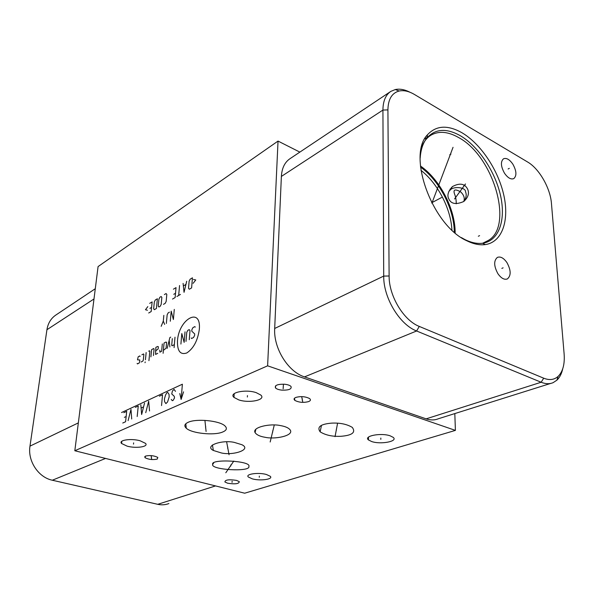 <?xml version="1.0" encoding="UTF-8"?>
<svg xmlns="http://www.w3.org/2000/svg" width="594" height="594" viewBox="0 0 594 594"><rect width="100%" height="100%" fill="white"/><g stroke="black" fill="none" stroke-linecap="round" stroke-linejoin="round"><path stroke-width="0.89" d="M74.822 450.749L267.619 365.822L278.037 141.075L98.084 266.565L74.822 450.749L244.676 493.206L455.405 430.383L454.811 413.58M95.285 288.721L55.999 314.939C51.01 318.28 47.988 323.203 46.933 329.715L29.982 446.131C27.495 460.907 38.358 477.405 52.324 480.227L157.744 504.313C161.635 505.175 165.362 504.922 168.904 503.549M278.037 141.075L299.851 152.109M267.619 365.822L455.405 430.383M252.353 478.875L248.351 477.019C245.003 474.086 258.36 472.163 266.394 474.487L270.263 476.284C273.611 479.269 260.335 481.14 252.353 478.875M127.138 446.153L121.555 443.48C118.184 440.124 131.111 438.186 140.117 440.77L145.523 443.369C148.923 446.777 136.093 448.67 127.138 446.153M238.766 399.896L233.977 397.408C228.378 392.686 245.537 388.914 256.229 392.656L260.781 395.032C266.446 399.859 249.369 403.519 238.766 399.896M227.673 483.226L224.888 481.957C225.119 479.774 229.009 479.261 236.561 480.405L239.285 481.652C239.063 483.843 235.187 484.362 227.673 483.226M157.239 459.088C152.792 460.031 148.7 459.563 144.981 457.692L145.545 456.073C149.985 455.123 154.084 455.583 157.826 457.447L157.239 459.088M308.583 401.596C303.616 402.903 299.049 402.509 294.891 400.423C293.555 399.257 293.874 398.262 295.864 397.423C300.816 396.094 305.398 396.473 309.608 398.567C310.974 399.755 310.632 400.764 308.583 401.596M281.89 390.132C278.809 389.805 276.67 389.07 275.49 387.927C274.525 385.298 277.561 384.073 284.6 384.244C287.674 384.57 289.805 385.306 290.978 386.434C291.936 389.077 288.907 390.31 281.89 390.132M331.667 423.128C339.976 422.728 346.844 424.146 352.272 427.376C356.006 432.439 352.19 435.417 340.837 436.3C332.417 436.687 325.512 435.187 320.129 431.823C316.728 426.975 320.574 424.071 331.667 423.128M212.704 464.36C210.12 458.627 251.269 460.796 248.901 466.312L248.886 466.535C250.571 472.215 210.246 469.861 212.704 464.404L212.704 464.36M265.184 437.303C259.972 436.464 256.601 434.882 255.071 432.581C251.886 427.197 270.404 423.225 280.472 425.594C285.632 426.47 288.944 428.029 290.407 430.271C293.503 435.788 274.955 439.575 265.184 437.303M234.333 442.404L241.929 444.728C252.034 449.621 233.123 455.724 221.369 452.955L213.365 450.467C203.772 445.708 222.319 439.59 234.333 442.404M222.535 432.068C214.159 435.692 191.632 433.457 186.264 428.207C183.858 425.891 184.548 423.901 188.35 422.223C196.332 418.421 219.513 420.619 224.888 425.861C227.45 428.326 226.67 430.39 222.535 432.068M371.71 441.557L368.458 439.939C363.29 436.018 380.925 432.566 390.11 435.803L393.183 437.347C398.366 441.357 380.806 444.706 371.71 441.557M448.864 191.29L450.178 190.087C453.341 185.959 465.807 187.244 465.518 191.736L465.941 193.013C466.58 195.084 466.045 197.765 464.33 201.047M463.691 201.552L464.048 200.616C464.731 197.616 463.632 194.721 460.736 191.936C454.67 188.536 452.725 189.553 454.915 195.003C455.791 197.357 456.237 200.282 456.244 203.779M467.597 189.063C469.475 193.317 468.191 197.468 463.736 201.514C456.044 204.841 451.069 203.972 448.826 198.923C446.896 195.5 448.076 191.402 452.376 186.62C459.615 182.707 464.686 183.516 467.597 189.063M455.145 232.93C455.39 209.296 439.902 179.343 420.433 165.986M462.117 132.841C481.014 144 498.47 170.463 503.92 195.678C509.429 220.879 502.027 242.211 485.32 244.587C479.67 245.352 473.5 244.075 466.81 240.763C432.454 225.668 406.808 155.591 427.45 134.801C436.189 125.371 447.75 124.718 462.117 132.841M527.628 162.013C539.248 168.696 550.363 188.142 551.462 203.564L564.122 353.92C564.872 364.137 562.874 371.621 558.152 376.358C554.269 379.848 549.457 380.457 543.71 378.192L419.29 326.425C403.653 320.433 388.87 295.864 389.115 275.995L387.912 109.89C388.134 99.25 391.892 92.961 399.175 91.016C403.831 90.058 408.939 91.224 414.523 94.513L527.628 162.013M504.499 173.21C500.779 166.431 500.452 161.62 503.512 158.784C506.452 157.648 509.57 159.459 512.874 164.196C516.572 170.961 516.884 175.765 513.803 178.608C510.907 179.722 507.803 177.925 504.499 173.21M497.935 273.737C493.814 266.134 493.629 260.684 497.386 257.395C500.49 256.244 503.675 257.974 506.934 262.585C511.04 270.166 511.204 275.601 507.417 278.905C504.358 280.034 501.195 278.311 497.935 273.737M562.726 368.807C561.649 373.723 559.704 377.509 556.89 380.175L553.14 382.647C549.576 384.162 545.582 384.028 541.149 382.246L416.594 330.984C399.532 324.532 383.382 297.728 383.709 276.084L382.922 110.068C383.019 101.077 385.654 94.847 390.837 91.379L395.285 89.546C399.792 88.61 404.737 89.531 410.12 92.308M550.683 383.427L438.246 418.792C434.556 420.3 430.524 420.322 426.143 418.852L304.514 376.893C288.008 371.718 273.403 348.143 274.688 328.475L281.378 176.433C281.875 168.109 284.778 162.177 290.08 158.635L390.392 91.676M478.333 236.241L479.588 235.647M463.788 185.736L465.02 185.083M441.609 197.498L431.69 202.762M449.732 154.811L450.943 154.121M453.044 147.312L431.905 203.163M465.466 183.954L454.536 198.975M508.115 168.986L509.318 168.354M501.833 268.391L503.103 267.842M380.821 438.053L380.821 439.367M259.34 476.113L259.288 477.279M133.635 442.864L133.502 444.112M247.446 395.604L247.371 397.022M232.12 481.251L232.054 482.395M151.47 456.986L151.359 458.189M151.737 459.578L151.091 455.598M302.279 398.812L302.235 400.23M302.732 401.886L301.67 396.621M283.264 386.479L283.204 387.941M283.13 388.78L283.442 384.162M336.345 429.165L336.323 430.494M335.046 436.664L337.592 423.173M230.843 464.85L230.769 466.052M225.809 472.765L233.791 461.078M272.72 430.888L272.668 432.217M270.173 441.995L274.279 424.992M227.784 447.134L227.702 448.396M229.054 454.744L226.626 441.825M205.687 426.537L205.591 427.866M206.088 431.459L204.915 420.374M199.324 329.343C201.425 306.289 178.749 319.008 177.48 340.837C177.205 351.054 180.301 355.101 186.783 352.97C193.555 348.44 197.735 340.562 199.324 329.343M191.216 337.971L191.632 338.491L193.525 337.503L194.594 335.484L194.721 333.962L191.773 331.148L191.892 329.633L192.953 327.621L194.847 326.618L195.263 327.123M185.996 341.416L186.754 332.365L187.808 330.368L189.204 329.618L190.013 330.628L189.271 339.716M185.024 331.846L184.14 342.382L181.801 333.561L180.91 344.06M175 337.184L174.079 347.601M172.305 338.617L171.711 345.285L172.097 345.797L174.339 344.617M170.745 337.117L169.862 337.592L167.196 348.359M169.862 346.963L169.193 340.28M163.38 350.356L166.082 348.233L166.624 342.344L165.815 342.077L164.063 343.013L163.105 353.304M159.816 350.126L159.897 352.175L161.635 351.269L162.318 343.941M155.502 351.017L158.153 348.923L158.36 346.74L157.566 346.473L155.851 347.379L155.583 354.432L157.729 353.311M153.445 355.554L154.076 349.012L153.72 348.515L151.604 349.643L150.898 356.883M148.923 360.669L149.851 351.262L149.502 350.764L148.663 351.21M146.154 352.546L145.433 359.741M145.218 361.909L145.003 362.704L145.218 361.909M141.149 361.984L142.805 361.115L143.288 360.179L143.874 354.44L143.533 353.942L141.884 354.826M140.169 356.407L139.835 355.917L138.202 356.786L137.496 359.845L139.798 359.979L139.583 362.125L139.1 363.06L137.459 363.914L137.125 363.409M170.292 321.235L171.206 311.167L173.381 319.52L174.287 309.407M169.461 312.162L168.154 312.904L167.159 314.827L166.357 323.426M163.84 315.362L163.298 321.064L164.627 324.398M163.298 321.064L161.182 326.314M193.147 283.323L195.768 279.945L193.466 279.484M192.441 277.821L190.162 279.18L189.13 281.155L188.528 288.328L189.323 289.233L191.61 287.897L192.441 277.821M183.101 283.397L184.036 292.33L186.694 281.252M185.848 284.459L183.457 285.885M179.551 285.521L178.675 295.463M180.45 294.424L176.901 296.495M172.512 299.064L175.141 297.527L176.032 287.622L173.411 289.189M173.775 294.305L175.52 293.273M163.461 304.366L165.169 303.363L166.157 301.455L166.81 294.446L166.09 293.562L164.382 294.579M161.858 297.401L161.145 296.517L159.883 297.267L158.91 299.153L158.234 306.103L158.94 307.009L160.209 306.266L161.189 304.373L161.858 297.401M157.373 298.767L155.294 300.007L154.336 301.878L153.653 308.798L154.343 309.697L156.43 308.479L157.373 298.767M148.708 312.993L151.173 311.553L152.138 301.901L149.681 303.363M149.94 308.375L151.581 307.402M147.817 306.623L145.471 309.726L147.446 310.276M121.547 412.533L182.38 384.207L181.118 399.443L183.561 391.832M179.804 393.54L181.118 399.443M171.272 399.428L172.327 400.712L173.136 400.349L174.517 397.958L174.265 396.309L171.755 393.948L172.394 391.038L174.087 389.374L175.475 391.364M165.526 395.077L166.877 392.723L167.671 392.352L169.023 394.334L169.179 396.874L167.575 401.975L165.897 403.608L164.56 401.596L164.404 399.057L165.526 395.077M161.546 405.561L162.533 394.735L159.407 396.183M149.54 410.966L148.678 401.165L145.753 412.674M144.542 403.081L141.632 414.523L140.83 404.804M143.451 406.949L141.216 407.974M137.184 416.528L138.254 405.999L135.328 407.358M131.705 418.993L130.984 409.37L128.096 420.611M122.758 423.017L125.594 421.74L126.693 411.36L123.864 412.674M126.143 416.543L124.369 417.352M46.933 329.715L93.993 298.968M29.982 446.131L78.341 422.891M52.324 480.227L105.546 458.434M157.744 504.313L215.525 485.922M461.293 237.555L464.85 239.531C471.287 242.716 477.227 243.948 482.67 243.228L486.954 241.127C514.634 228.452 494.171 156.445 458.709 137.6C448.166 131.571 438.959 130.739 431.088 135.098L428.319 136.754M421.473 147.55C423.611 141.832 426.819 137.682 431.088 135.098L427.079 137.778C435.476 128.675 446.591 128.014 460.439 135.781C478.638 146.473 495.463 171.948 500.683 196.22C505.962 220.478 498.767 240.978 482.67 243.228L485.32 244.587M420.166 158.197C420.752 149.532 423.054 142.723 427.079 137.778L427.45 134.801M387.912 109.89L382.922 110.068L281.378 176.433M389.115 275.995L383.709 276.084L274.688 328.475M419.29 326.425L416.594 330.984L304.514 376.893M543.71 378.192L541.149 382.246L426.143 418.852M451.915 230.056C450.928 208.776 437.771 183.346 420.946 170.33M454.284 232.202C454.239 209.17 439.345 180.368 420.545 167.122M368.458 439.939L368.466 437.154M121.555 443.48L121.792 441.29M233.977 397.408L234.199 393.629M144.981 457.692L144.795 456.519M294.891 400.423L294.461 398.27M275.49 387.927L275.638 385.788M320.129 431.823L321.473 425.356M451.158 188.543L450.044 189.137M452.376 186.62L450.178 190.087M427.116 137.474L424.688 138.922M399.175 91.016L395.285 89.546M558.152 376.358L556.89 380.175M507.417 278.905L506.994 279.083M255.071 432.581L255.866 429.247M213.365 450.467L212.429 444.951M212.704 464.404L213.684 462.978M186.264 428.207L185.818 423.737"/></g></svg>
